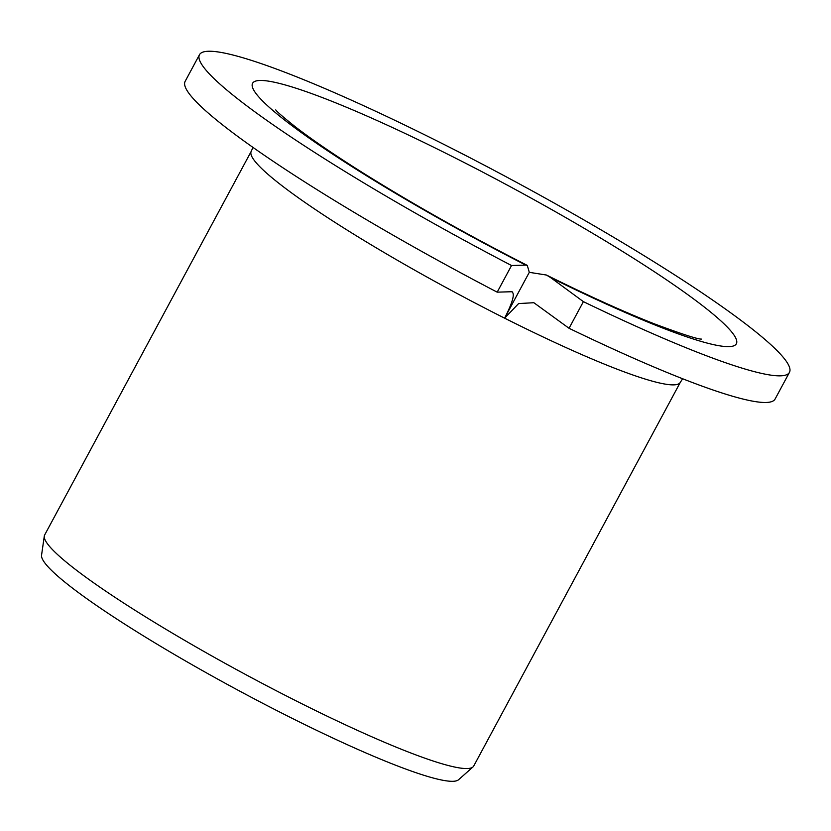 <?xml version="1.0" encoding="UTF-8"?>
<svg xmlns="http://www.w3.org/2000/svg" width="831" height="831" viewBox="0 0 831 831"><rect width="100%" height="100%" fill="white"/><g stroke="black" fill="none" stroke-linecap="round" stroke-linejoin="round"><path stroke-width="1.25" d="M529.295 272.329L546.455 275.04L550.621 277.585A274.718 31.1 28.3 0 0 732.807 333.397A274.718 31.1 -151.7 0 0 450.672 155.677A274.718 31.1 -151.7 0 0 256.125 93.695A274.718 31.1 28.3 0 0 525.784 265.099L527.28 265.401L529.295 272.329L504.614 318.159C512.924 301.85 515.241 293.042 511.584 291.733L497.198 292.159A335.028 37.925 -151.7 0 1 185.136 81.365L199.482 54.711A335.028 37.925 28.3 0 0 511.543 265.515L497.198 292.159M525.784 265.099L511.543 265.515M512.332 291.889L511.584 291.733M550.621 277.585L583.393 301.643A335.028 37.925 28.3 0 0 789.45 372.381A335.028 37.925 28.3 0 0 512.447 180.15A335.028 37.925 28.3 0 0 199.482 54.711M583.393 301.643L569.048 328.287L533.855 302.713L518.596 303.575L504.614 318.159A243.66 27.579 28.3 0 0 680.309 382.353L473.722 766.026A243.66 27.579 28.3 0 1 472.995 766.94A243.66 27.579 28.3 0 1 267.707 686.271A243.66 27.579 28.3 0 1 47.793 544.222A243.66 27.579 -151.7 0 1 44.292 536.109A243.66 27.579 -151.7 0 1 44.645 534.998L251.242 151.325A243.66 27.579 -151.7 0 0 254.379 160.539A243.66 27.579 28.3 0 0 504.614 318.159M789.45 372.381L775.105 399.025A335.028 37.925 -151.7 0 1 569.048 328.287M472.995 766.94L458.546 779.748A237.001 26.831 28.3 0 1 258.867 701.281A237.001 26.831 28.3 0 1 44.957 563.106A237.001 26.831 -151.7 0 1 41.55 555.222L44.292 536.109M546.455 275.04C588.223 295.732 624.216 312.02 654.423 323.882C682.106 334.176 697.76 339.245 701.395 339.09L701.354 339.09M275.996 110.222L275.747 109.9C276.494 111.333 283.153 117.067 295.732 127.122C312.477 140.024 335.298 155.542 364.196 173.679C413.859 204.655 468.217 235.225 527.28 265.401M252.967 147.399L251.242 151.325M682.635 378.749L680.309 382.353"/></g></svg>
